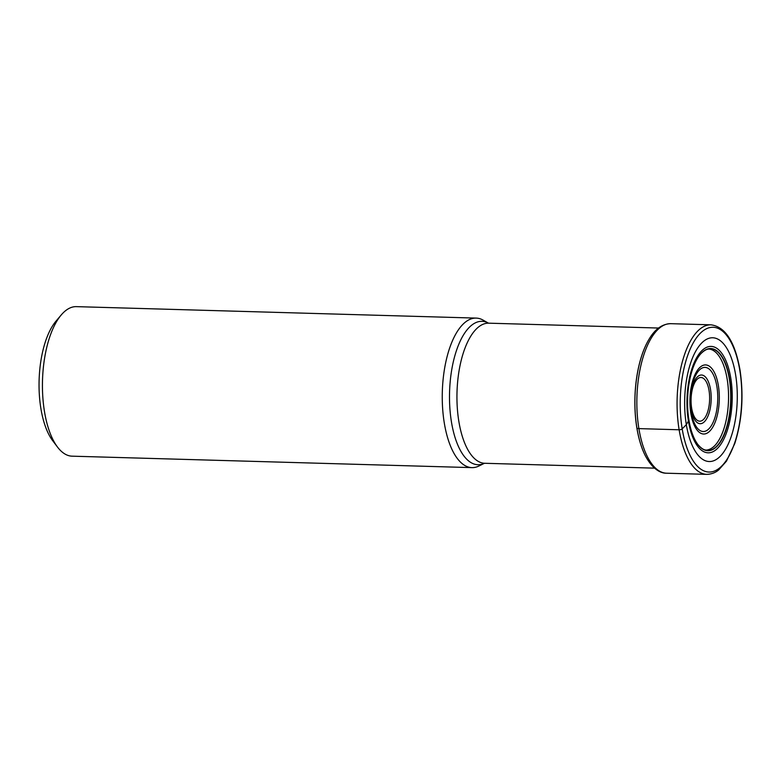 <?xml version="1.0" encoding="UTF-8"?>
<svg xmlns="http://www.w3.org/2000/svg" width="781" height="781" viewBox="0 0 781 781"><rect width="100%" height="100%" fill="white"/><g stroke="black" fill="none" stroke-linecap="round" stroke-linejoin="round"><path stroke-width="1.17" d="M735.595 374.665A61.924 26.271 -88.4 0 1 720.238 456.289A61.924 26.271 -88.4 0 1 686.333 424.639A61.924 26.271 -88.4 0 1 701.689 343.015A61.924 26.271 -88.4 0 1 735.595 374.665M645.575 456.202A73.238 31.064 -88.4 0 1 645.536 456.124A73.238 31.064 -88.4 0 1 636.857 427.92L636.857 427.92A73.238 31.064 91.6 0 1 648.874 339.53L648.962 339.384A73.424 31.142 91.6 0 0 636.915 427.988L636.857 427.92M688.949 420.227A51.116 21.683 -88.4 0 0 697.443 443.92A51.116 21.683 -88.4 0 0 722.894 437.594A51.116 21.683 -88.4 0 0 729.61 378.98A51.116 21.683 91.6 0 0 700.001 354.681A51.116 21.683 91.6 0 0 688.949 420.227L686.333 424.639L682.194 428.876A2.353 0.888 170.7 0 1 679.128 429.775L638.897 428.613A3.534 1.328 170.7 0 1 636.915 427.988A73.424 31.142 91.6 0 0 645.614 456.27L645.614 456.27C653.209 470.26 661.517 473.374 666.505 473.208L706.737 474.36A74.791 31.728 -88.4 0 1 679.128 429.775A74.791 31.728 -88.4 0 1 711.022 324.828C725.295 326.751 734.96 341.805 740.007 369.989C743.834 395.957 742.087 420.471 734.765 443.549L726.457 461.171L718.647 469.977C717.71 470.699 713.893 474.145 706.737 474.36M444.301 423.038A74.791 31.728 -88.4 0 1 476.185 318.101A74.791 31.728 -88.4 0 1 483.068 320.103L488.437 323.139A71.735 30.43 -88.4 0 0 457.598 347.33A71.735 30.43 -88.4 0 0 451.438 421.896A71.735 30.43 -88.4 0 0 451.447 421.974A71.735 30.43 -88.4 0 0 484.415 463.299L478.88 466.023A74.791 31.728 -88.4 0 1 471.909 467.624A74.791 31.728 -88.4 0 1 444.301 423.038M476.185 318.101L76.372 306.64A74.791 31.728 91.6 0 0 63.027 312.996A74.791 31.728 91.6 0 0 61.26 314.928A74.791 31.728 91.6 0 0 44.478 411.587A74.791 31.728 91.6 0 0 57.482 447.035A74.791 31.728 91.6 0 0 72.086 456.172L471.909 467.624M61.26 314.928L56.086 321.03A67.722 28.731 91.6 0 0 40.895 408.551A67.722 28.731 91.6 0 0 52.659 440.65L57.482 447.035M682.194 428.876A72.438 30.732 91.6 0 0 721.859 465.906A72.438 30.732 91.6 0 0 739.822 370.428A72.438 30.732 91.6 0 0 700.157 333.399A72.438 30.732 91.6 0 0 682.194 428.876M711.022 324.828L670.791 323.676A74.791 31.728 91.6 0 0 638.897 428.613A74.791 31.728 91.6 0 0 666.505 473.208M700.001 354.681L700.635 353.93A50.921 21.604 91.6 0 1 729.356 379.058A50.921 21.604 -88.4 0 1 722.991 436.764A50.921 21.604 -88.4 0 1 698.029 444.711C701.777 449.026 705.009 450.735 707.732 449.836A50.501 21.419 -88.4 0 0 727.17 379.166A50.501 21.419 91.6 0 0 710.612 349.361C708.006 348.326 704.677 349.839 700.635 353.93A50.921 21.604 91.6 0 0 700.293 354.31M697.443 443.92L698.029 444.711A50.921 21.604 -88.4 0 1 697.716 444.311M730.782 378.131A53.245 22.59 -88.4 0 1 717.573 448.314A53.245 22.59 -88.4 0 1 688.432 421.096A53.245 22.59 91.6 0 1 701.631 350.913A53.245 22.59 91.6 0 1 730.782 378.131M488.369 323.119L488.75 323.178A70.085 29.727 91.6 0 0 458.847 421.418A70.085 29.727 91.6 0 0 458.867 421.506A70.085 29.727 91.6 0 0 484.728 463.279L654.527 468.151M690.863 413.422A34.579 14.673 91.6 0 0 709.792 431.102A34.579 14.673 91.6 0 0 718.364 385.521A34.579 14.673 91.6 0 0 699.434 367.841A34.579 14.673 91.6 0 0 690.863 413.422M716.851 386.37A32.089 13.609 91.6 0 0 699.278 370.135A32.089 13.609 91.6 0 0 691.351 412.407A32.089 13.609 91.6 0 0 691.37 412.534A32.089 13.609 91.6 0 0 708.943 428.779A32.089 13.609 91.6 0 0 716.88 386.507A32.089 13.609 91.6 0 0 716.851 386.37M710.544 389.612A24.357 10.329 -88.4 0 1 704.482 421.652A24.357 10.329 -88.4 0 1 691.156 409.185A24.357 10.329 -88.4 0 1 691.146 409.117A24.357 10.329 -88.4 0 1 697.218 377.067A24.357 10.329 -88.4 0 1 710.534 389.534A24.357 10.329 -88.4 0 1 710.544 389.612M691.644 408.102A21.868 9.274 -88.4 0 1 697.082 379.332A21.868 9.274 -88.4 0 1 709.041 390.529A21.868 9.274 -88.4 0 1 709.05 390.598A21.868 9.274 -88.4 0 1 703.603 419.358A21.868 9.274 -88.4 0 1 691.654 408.17A21.868 9.274 -88.4 0 1 691.644 408.102M670.791 323.676C662.21 323.9 654.937 329.133 648.962 339.384M488.75 323.178L658.539 328.04"/></g></svg>
